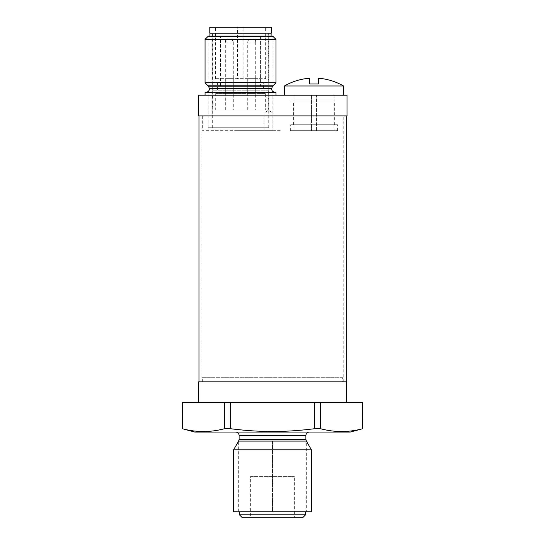 <?xml version="1.0" encoding="UTF-8"?>
<svg xmlns="http://www.w3.org/2000/svg" width="545" height="545" viewBox="0 0 545 545"><rect width="100%" height="100%" fill="white"/><g stroke="black" fill="none" stroke-linecap="round" stroke-linejoin="round"><path stroke-width="0.41" stroke-dasharray="2.73 2.04" d="M201.922 115.894L343.752 115.894L201.922 115.894L201.922 381.827L343.752 381.827L343.752 115.894M198.966 381.827L346.709 381.827M198.966 115.894L346.709 115.894L198.966 115.894M343.752 381.827L201.922 381.827M198.673 115.894L347.002 115.894M198.673 95.212L347.002 95.212M280.253 130.671L202.658 130.671L280.253 130.671M280.253 115.894L202.658 115.894L280.253 115.894M311.849 130.671L334.065 130.671L311.849 130.671M316.1 95.212L293.878 95.212L316.1 95.212M243.949 95.212L208.013 95.212L243.949 95.212M237.082 130.671L273.018 130.671L237.082 130.671M268.937 112.938L264.032 112.938L268.937 112.938M267.997 130.671L272.895 130.671L267.997 130.671M316.475 130.671L316.475 95.212L290.335 95.212L337.614 95.212L316.475 95.212L316.475 130.671L337.614 130.671L290.335 130.671L316.475 130.671M311.474 95.212L311.474 130.671L311.474 95.212M260.517 127.714L208.163 127.714L260.517 127.714M260.517 95.212L208.163 95.212L260.517 95.212M223.075 33.156L268.733 33.156L223.075 33.156M223.075 127.714L268.733 127.714L223.075 127.714M259.42 36.113L209.934 36.113L259.42 36.113M259.42 33.156L209.934 33.156L259.42 33.156M275.974 39.39L205.056 39.39M272.698 36.113L208.333 36.113M275.974 82.799L205.056 82.799M267.697 92.255L205.949 92.255L267.697 92.255M262.431 95.212L205.056 95.212L262.431 95.212M275.974 92.255L205.056 92.255M220.459 85.81L208.067 85.81L208.067 36.379L272.963 36.379L272.963 85.81L220.459 85.81L220.459 36.379L220.459 85.81M260.571 36.379L260.571 85.81L260.571 36.379M251.708 39.07L252.757 39.07L251.708 39.07M255.707 109.988L247.73 109.988L255.707 109.988L255.714 42.026L247.73 42.026L255.714 42.026C255.537 40.228 254.549 39.247 252.757 39.07M229.145 39.07L230.194 39.07L229.145 39.07M233.144 109.988L225.167 109.988L233.144 109.988L233.144 42.026L225.167 42.026L233.144 42.026C232.606 39.908 231.618 38.92 230.194 39.07M229.302 39.07L230.344 39.07L229.302 39.07M233.301 109.988L225.323 109.988L233.301 109.988L233.301 42.026L225.323 42.026L233.301 42.026C232.776 39.921 231.795 38.933 230.344 39.07M251.865 39.07L252.914 39.07L251.865 39.07M255.864 109.988L247.886 109.988L255.864 109.988L255.864 42.026L247.886 42.026L255.864 42.026C255.694 40.228 254.706 39.247 252.914 39.07M268.29 90.191L212.741 90.191L268.29 90.191L268.29 109.988L212.741 109.988L268.29 109.988M263.562 82.206L217.469 82.206L263.562 82.206L263.562 90.191L217.469 90.191L263.562 90.191M268.29 33.156L212.741 33.156L268.29 33.156L268.29 82.206L212.741 82.206L268.29 82.206M243.888 78.664L243.888 27.25L215.398 27.25L237.436 27.25L237.436 78.664L215.398 78.664L265.633 78.664L237.436 78.664M243.935 27.25L243.935 78.664M265.34 93.44L215.697 93.44L265.34 93.44L265.34 109.988L215.697 109.988L265.34 109.988M225.323 78.664L233.301 78.664L225.323 78.664L225.323 93.44L233.301 93.44L225.323 93.44M247.886 78.664L255.864 78.664L247.886 78.664L247.886 93.44L255.864 93.44L247.886 93.44M247.73 78.664L255.714 78.664L247.73 78.664L247.73 93.44L255.714 93.44L247.73 93.44M225.167 78.664L233.144 78.664L225.167 78.664L225.167 93.44L233.144 93.44L225.167 93.44M243.888 27.25L237.388 27.25L237.388 78.664M209.791 27.25L271.247 27.25M209.791 33.156L271.247 33.156M313.975 95.212L343.52 95.212L313.975 95.212M284.429 85.987L343.52 85.987M309.54 78.242L309.54 83.984L318.409 83.984M313.975 124.757L337.614 124.757L290.335 124.757L334.337 124.757L313.975 124.757L313.975 101.118L313.975 124.757L293.612 124.757L313.975 124.757L313.975 101.118L334.337 101.118L293.612 101.118L313.975 101.118L313.975 124.757M313.975 101.118L290.335 101.118L313.975 101.118M302.639 517.75L242.362 517.75M239.405 514.793L305.595 514.793M233.614 511.844L311.386 511.844M250.632 476.385L294.368 476.385L250.632 476.385L250.632 517.75L294.368 517.75L294.368 476.385M311.386 449.788L233.614 449.788M309.437 432.062L235.563 432.062L309.437 432.062M194.79 432.062L350.21 432.062M362.623 428.738L362.548 428.738C348.575 432.464 334.603 432.464 320.63 428.738L314.417 428.738C299.144 430.625 285.171 431.551 272.5 431.504C259.829 431.551 245.856 430.625 230.583 428.738L224.37 428.738C210.397 432.464 196.425 432.464 182.452 428.738L182.377 428.738M202.324 381.827L202.324 377.692L342.676 377.692L342.676 381.827L202.324 381.827L342.676 381.827M342.676 377.692L202.324 377.692M198.632 402.51L346.368 402.51L198.632 402.51M182.377 402.51L362.548 402.51L362.548 428.738M198.632 381.827L346.368 381.827M182.452 402.51L182.452 428.738M294.368 517.75L250.632 517.75M306.331 511.844L272.5 511.844L306.331 511.844L306.331 441.034L272.5 441.034L272.5 511.844L239.405 511.844L272.5 511.844L272.5 441.034L238.669 441.034L238.669 511.844L272.5 511.844L238.669 511.844M224.37 402.51L224.37 428.738M230.583 402.51L230.583 428.738M320.63 402.51L320.63 428.738M314.417 402.51L314.417 428.738M272.5 441.034L272.5 511.844L272.5 441.034M272.582 86.192L208.456 86.192M271.539 88.706L209.491 88.706M247.73 109.988L247.73 42.026C247.907 40.228 248.895 39.247 250.686 39.07M225.167 109.988L225.167 42.026C225.167 40.419 226.155 39.431 228.123 39.07M225.323 109.988L225.323 42.026C226.461 39.417 227.442 38.429 228.28 39.07M247.886 109.988L247.886 42.026C248.064 40.228 249.045 39.247 250.843 39.07M239.112 439.318L305.888 439.318M305.888 435.605L239.112 435.605M306.365 441.096L238.635 441.096M343.016 115.894L343.016 130.671M334.065 130.671L334.065 95.212M208.013 95.212L208.013 130.671M272.895 130.671L272.895 112.938L268.467 110.274L264.032 112.938L264.032 130.671M273.018 95.212L273.018 130.671M293.878 130.671L293.878 95.212M202.658 115.894L202.658 130.671M337.614 130.671L337.614 124.757M290.335 130.671L290.335 124.757M272.875 127.714L272.875 95.212M212.298 127.714L212.298 33.156M268.733 127.714L268.733 33.156M208.163 127.714L208.163 95.212M265.633 78.664L265.633 27.25M215.398 78.664L215.398 27.25M215.697 93.44L215.697 109.988M233.301 78.664L233.301 93.44M255.864 78.664L255.864 93.44M255.714 78.664L255.714 93.44M233.144 78.664L233.144 93.44M212.741 33.156L212.741 82.206M217.469 82.206L217.469 90.191M212.741 90.191L212.741 109.988M334.337 124.757L334.337 101.118M293.612 124.757L293.612 101.118"/><path stroke-width="0.82" d="M198.966 115.894L198.966 381.827L346.709 381.827L346.709 115.894M264.999 115.894L198.673 115.894L198.673 95.212L347.002 95.212L347.002 115.894L264.999 115.894M262.431 39.39L275.974 39.39L272.698 36.113L208.333 36.113L205.056 39.39L262.431 39.39M208.456 86.192L209.491 88.706L271.539 88.706L272.582 86.192L208.456 86.192L205.056 82.799L275.974 82.799L275.974 39.39M205.056 95.212L205.056 92.255L275.974 92.255L275.974 95.212M208.067 85.81L272.963 85.81M272.963 36.379L208.067 36.379M271.247 27.25L209.784 27.25L209.784 33.156L271.247 33.156L271.247 27.25M343.52 95.212L343.52 85.987L284.429 85.987A59.098 59.098 0 0 1 309.54 78.242L309.54 83.984L318.409 83.984L318.403 78.242L318.409 83.984M242.362 517.75L302.639 517.75L305.595 514.793L239.405 514.793L242.362 517.75M311.386 511.844L233.614 511.844L233.614 449.788L311.386 449.788L311.386 511.844M309.437 432.062A3.543 3.543 0 0 0 305.888 435.605L239.112 435.605A3.543 3.543 0 0 0 235.563 432.062M362.623 428.738L350.21 432.062L194.79 432.062L182.377 428.738L182.377 402.51L182.452 428.738C196.425 432.464 210.397 432.464 224.37 428.738L230.583 428.738C245.856 430.625 259.829 431.551 272.5 431.504C285.171 431.551 299.144 430.625 314.417 428.738L320.63 428.738C334.603 432.464 348.575 432.464 362.548 428.738L362.623 402.51L362.548 428.738M198.632 402.51L198.632 381.827L346.368 381.827L346.368 402.51M362.548 402.51L224.37 402.51L224.37 428.738M224.37 402.51L182.452 402.51M230.583 402.51L230.583 428.738M314.417 402.51L314.417 428.738M320.63 402.51L320.63 428.738M238.669 441.034L306.331 441.034M305.888 435.605L305.888 439.318L239.112 439.318L238.635 441.096L306.365 441.096L311.386 449.788M271.097 36.113L271.097 33.156M272.582 86.192L275.974 82.799M209.491 88.706C209.28 90.865 208.101 92.044 205.949 92.255M271.539 88.706C271.751 90.865 272.936 92.044 275.089 92.255M205.056 82.799L205.056 39.39M209.934 36.113L209.934 33.156M343.52 85.987A59.098 59.098 0 0 0 318.403 78.242M284.429 95.212L284.429 85.987M305.595 511.844L305.595 514.793M238.635 441.096L233.614 449.788M305.888 439.318L306.365 441.096M239.112 435.605L239.112 439.318M239.405 511.844L239.405 514.793"/></g></svg>
